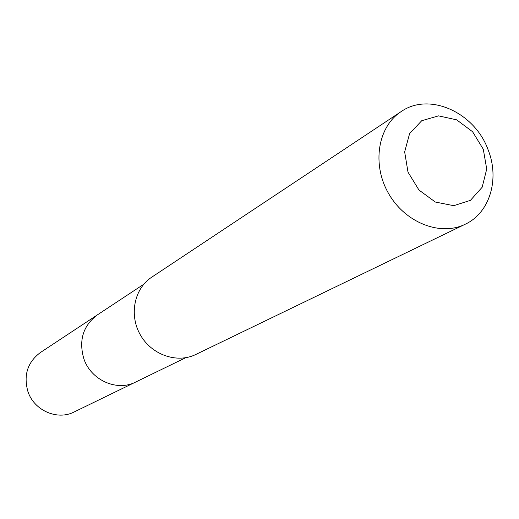 <?xml version="1.0" encoding="UTF-8"?>
<svg xmlns="http://www.w3.org/2000/svg" width="519" height="519" viewBox="0 0 519 519"><rect width="100%" height="100%" fill="white"/><g stroke="black" fill="none" stroke-linecap="round" stroke-linejoin="round"><path stroke-width="0.78" d="M185.666 357.734L135.602 382.081C117.015 391.806 90.857 380.18 83.825 358.707C78.583 340.328 83.079 325.737 97.313 314.929L40.32 352.576C27.488 362.294 23.355 375.289 27.929 391.56C34.072 410.555 57.414 420.708 74.178 411.956L135.602 382.081C117.015 391.806 90.857 380.18 83.825 358.707C78.583 340.328 83.079 325.737 97.313 314.929L143.763 284.25M401.051 111.656L151.678 277.217C134.22 288.596 128.868 315.001 140.344 334.885C151.613 354.892 177.063 363.728 195.741 354.503L465.232 224.227C489.709 212.907 499.778 179.295 488.262 150.218C475.034 112.526 429.284 91.675 401.051 111.656C377.793 126.753 371.701 164.244 388.51 193.386C405.028 222.703 440.397 236.554 465.232 224.227M483.293 149.251L472.588 131.742L456.662 119.837L438.542 115.867L421.739 120.713L409.614 133.552L404.664 151.911L407.999 172.126L418.976 190.058L435.344 202.04L453.742 205.68L470.441 200.347L482.17 187.236L486.718 169.019L483.293 149.251"/></g></svg>
